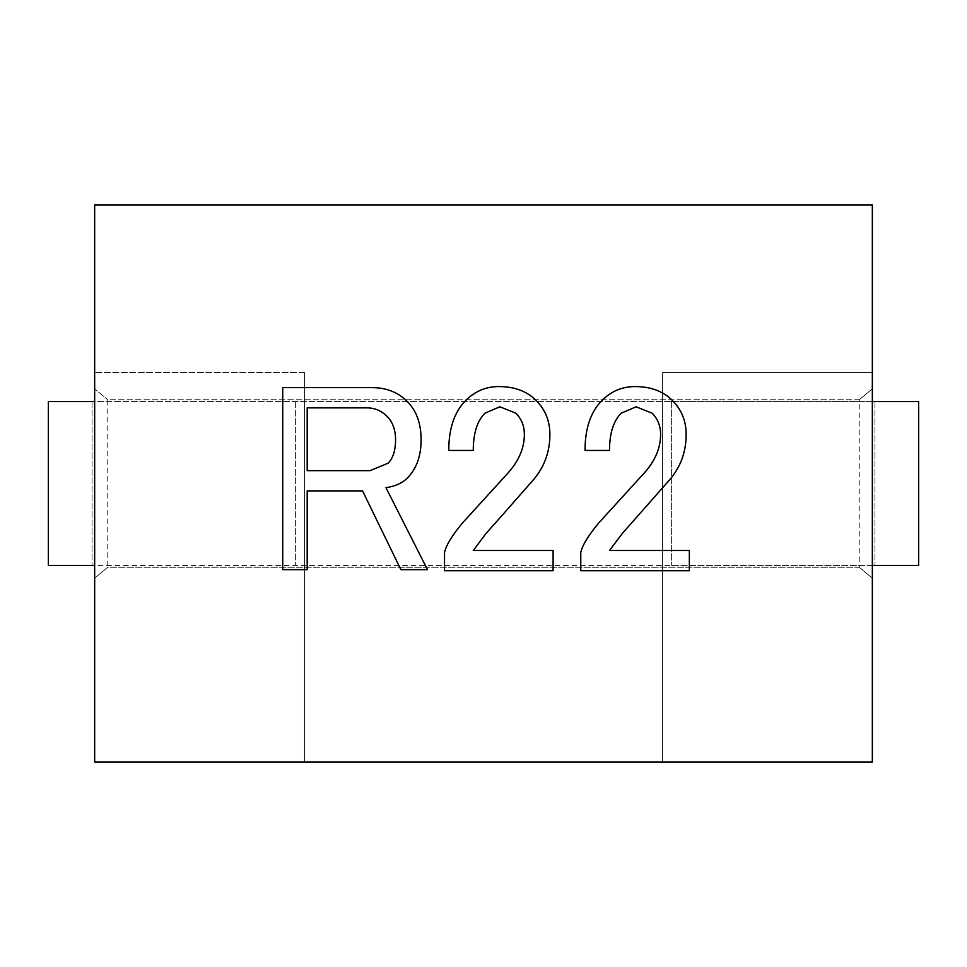 <?xml version="1.0" encoding="UTF-8"?>
<svg xmlns="http://www.w3.org/2000/svg" width="967" height="967" viewBox="0 0 967 967"><rect width="100%" height="100%" fill="white"/><g stroke="black" fill="none" stroke-linecap="round" stroke-linejoin="round"><path stroke-width="0.73" stroke-dasharray="4.83 3.63" d="M585.035 450.441L609.512 450.441C609.512 433.409 613.416 420.983 621.225 413.175L636.129 406.793L652.096 413.175C657.778 418.856 660.606 425.951 660.606 434.473C660.606 448.664 654.574 462.153 642.511 474.918L598.875 522.821C588.226 535.597 582.194 545.533 580.768 552.628L580.768 570.723L689.35 570.723L689.35 550.501L609.512 550.501L622.289 533.47L670.191 479.185C680.841 466.408 686.159 451.504 686.159 434.473C686.159 420.983 681.542 409.633 672.319 400.411C663.096 391.176 650.682 386.57 635.065 386.57C622.289 386.57 611.289 391.176 602.066 400.411C590.704 411.761 585.035 428.441 585.035 450.441M94.657 762.02L872.343 762.02L872.343 204.98L94.657 204.98L94.657 388.843L107.772 399.758L94.657 388.843L94.657 762.02L94.657 204.98L872.343 204.98L872.343 762.02L94.657 762.02L94.657 204.98L872.343 204.98L872.343 372.452L662.625 372.452L662.625 762.02L94.657 762.02M503.058 514.311L533.929 479.185C544.578 466.408 549.897 451.504 549.897 434.473C549.897 420.983 545.291 409.633 536.069 400.411C526.834 391.176 514.42 386.57 498.803 386.57C486.026 386.57 475.027 391.176 465.804 400.411C454.454 411.761 448.773 428.441 448.773 450.441L473.262 450.441C473.262 433.409 477.166 420.983 484.963 413.175L499.866 406.793L515.834 413.175C521.515 418.856 524.356 425.951 524.356 434.473C524.356 448.664 518.324 462.153 506.261 474.918L462.613 522.821C451.964 535.597 445.932 545.533 444.518 552.628L444.518 570.723L553.1 570.723L553.1 550.501L473.262 550.501L486.026 533.47L503.058 514.311M307.192 490.885L362.552 490.885L400.87 569.66L427.487 569.66L385.966 487.694C395.189 486.28 402.284 483.089 407.252 478.121C416.487 468.886 421.092 456.11 421.092 439.792C421.092 423.473 416.487 410.697 407.252 401.474C398.029 392.239 386.317 387.634 372.126 387.634L282.715 387.634L282.715 569.66L307.192 569.66L307.192 490.885M94.657 578.157L107.772 567.242L94.657 578.157M859.228 567.242L872.343 578.157L859.228 567.242L107.772 567.242L107.772 399.758L859.228 399.758L859.228 567.242L107.772 567.242M859.228 399.758L872.343 388.843L859.228 399.758L107.772 399.758M307.192 407.856L366.807 407.856C374.616 407.856 381.349 410.697 387.03 416.378C392.711 422.047 395.551 429.856 395.551 439.792C395.551 450.441 393.061 458.249 388.093 463.217L369.998 470.663L307.192 470.663L307.192 407.856M671.364 401.583L918.65 401.583L918.65 565.417L92.034 565.417L874.966 565.417L671.364 565.417L872.343 565.417L872.343 401.583L92.034 401.583L874.966 401.583L671.364 401.583L671.364 565.417L671.364 401.583M48.35 401.583L94.657 401.583L94.657 565.417L48.35 565.417L48.35 401.583M295.636 401.583L295.636 565.417L295.636 401.583M92.034 401.583L92.034 565.417L92.034 401.583M874.966 401.583L874.966 565.417L874.966 401.583M304.375 372.452L304.375 762.02L304.375 372.452L94.657 372.452L304.375 372.452M872.343 762.02L662.625 762.02L662.625 372.452L872.343 372.452L872.343 762.02M872.343 401.583L872.343 565.417M94.657 401.583L94.657 565.417"/><path stroke-width="1.45" d="M585.035 450.441L609.512 450.441C609.512 433.409 613.416 420.983 621.225 413.175L636.129 406.793L652.096 413.175C657.778 418.856 660.606 425.951 660.606 434.473C660.606 448.664 654.574 462.153 642.511 474.918L598.875 522.821C588.226 535.597 582.194 545.533 580.768 552.628L580.768 570.723L689.35 570.723L689.35 550.501L609.512 550.501L622.289 533.47L670.191 479.185C680.841 466.408 686.159 451.504 686.159 434.473C686.159 420.983 681.542 409.633 672.319 400.411C663.096 391.176 650.682 386.57 635.065 386.57C622.289 386.57 611.289 391.176 602.066 400.411C590.704 411.761 585.035 428.441 585.035 450.441M94.657 762.02L872.343 762.02L872.343 204.98L94.657 204.98L94.657 762.02M503.058 514.311L533.929 479.185C544.578 466.408 549.897 451.504 549.897 434.473C549.897 420.983 545.291 409.633 536.069 400.411C526.834 391.176 514.42 386.57 498.803 386.57C486.026 386.57 475.027 391.176 465.804 400.411C454.454 411.761 448.773 428.441 448.773 450.441L473.262 450.441C473.262 433.409 477.166 420.983 484.963 413.175L499.866 406.793L515.834 413.175C521.515 418.856 524.356 425.951 524.356 434.473C524.356 448.664 518.324 462.153 506.261 474.918L462.613 522.821C451.964 535.597 445.932 545.533 444.518 552.628L444.518 570.723L553.1 570.723L553.1 550.501L473.262 550.501L486.026 533.47L503.058 514.311M307.192 490.885L362.552 490.885L400.87 569.66L427.487 569.66L385.966 487.694C395.189 486.28 402.284 483.089 407.252 478.121C416.487 468.886 421.092 456.11 421.092 439.792C421.092 423.473 416.487 410.697 407.252 401.474C398.029 392.239 386.317 387.634 372.126 387.634L282.715 387.634L282.715 569.66L307.192 569.66L307.192 490.885M307.192 407.856L366.807 407.856C374.616 407.856 381.349 410.697 387.03 416.378C392.711 422.047 395.551 429.856 395.551 439.792C395.551 450.441 393.061 458.249 388.093 463.217L369.998 470.663L307.192 470.663L307.192 407.856M872.343 565.417L918.65 565.417L918.65 401.583L872.343 401.583M94.657 401.583L48.35 401.583L48.35 565.417L94.657 565.417"/></g></svg>
